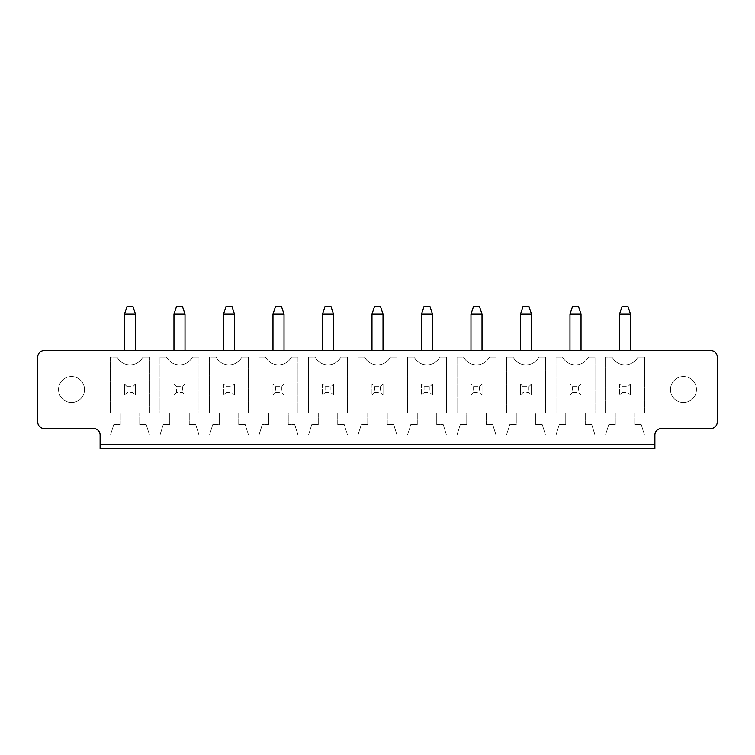 <?xml version="1.0" encoding="UTF-8"?>
<svg xmlns="http://www.w3.org/2000/svg" width="755" height="755" viewBox="0 0 755 755"><rect width="100%" height="100%" fill="white"/><g stroke="black" fill="none" stroke-linecap="round" stroke-linejoin="round"><path stroke-width="0.57" stroke-dasharray="3.77 2.83" d="M44.243 350.537L710.757 350.537A6.493 6.493 0 0 1 717.25 357.039L717.25 421.998A6.493 6.493 0 0 1 710.757 428.491L661.38 428.491A6.493 6.493 0 0 0 654.887 434.993L654.887 444.733L100.113 444.733L100.113 434.993A6.493 6.493 0 0 0 93.62 428.491L44.243 428.491A6.493 6.493 0 0 1 37.75 421.998L37.75 357.039A6.493 6.493 0 0 1 44.243 350.537M223.48 350.537L234.522 350.537L223.48 350.537L223.48 314.165L234.522 314.165L234.522 350.537M272.98 350.537L284.022 350.537L272.98 350.537L272.98 314.165L284.022 314.165L284.022 350.537M383.021 350.537L371.979 350.537L383.021 350.537L383.021 314.165L371.979 314.165L371.979 350.537M322.479 350.537L333.521 350.537L322.479 350.537L322.479 314.165L333.521 314.165L333.521 350.537M124.471 350.537L135.513 350.537L124.471 350.537L124.471 314.165L135.513 314.165L135.513 350.537M173.971 350.537L185.022 350.537L173.971 350.537L173.971 314.165L185.022 314.165L185.022 350.537M531.52 350.537L520.478 350.537L531.52 350.537L531.52 314.165L520.478 314.165L520.478 350.537M470.978 350.537L482.02 350.537L470.978 350.537L470.978 314.165L482.02 314.165L482.02 350.537M421.479 350.537L432.521 350.537L421.479 350.537L421.479 314.165L432.521 314.165L432.521 350.537M619.487 350.537L630.529 350.537L619.487 350.537L619.487 314.165L630.529 314.165L630.529 350.537M569.978 350.537L581.029 350.537L569.978 350.537L569.978 314.165L581.029 314.165L581.029 350.537M100.113 448.63L100.113 444.733L654.887 444.733L654.887 448.63L100.113 448.63M358.012 357.039L358.012 412.9L367.751 412.9L367.751 424.593L361.258 424.593L358.012 434.993L396.988 434.993L393.742 424.593L387.249 424.593L387.249 412.9L396.988 412.9L396.988 357.039L390.495 357.039A14.723 14.723 0 0 1 364.505 357.039L358.012 357.039L358.012 412.9L367.751 412.9L367.751 424.593L361.258 424.593L358.012 434.993L396.988 434.993L393.742 424.593L387.249 424.593L387.249 412.9L396.988 412.9L396.988 357.039L390.495 357.039A14.723 14.723 0 0 1 364.505 357.039L358.012 357.039M308.512 357.039L308.512 412.9L318.251 412.9L318.251 424.593L311.758 424.593L308.512 434.993L347.489 434.993L344.242 424.593L337.74 424.593L337.74 412.9L347.489 412.9L347.489 357.039L340.996 357.039A14.723 14.723 0 0 1 315.005 357.039L308.512 357.039L308.512 412.9L318.251 412.9L318.251 424.593L311.758 424.593L308.512 434.993L347.489 434.993L344.242 424.593L337.74 424.593L337.74 412.9L347.489 412.9L347.489 357.039L340.996 357.039A14.723 14.723 0 0 1 315.005 357.039L308.512 357.039M297.989 412.9L297.989 357.039L291.487 357.039A14.723 14.723 0 0 1 265.505 357.039L259.012 357.039L259.012 412.9L268.752 412.9L268.752 424.593L262.259 424.593L259.012 434.993L297.989 434.993L294.743 424.593L288.24 424.593L288.24 412.9L297.989 412.9L297.989 357.039L291.487 357.039A14.723 14.723 0 0 1 265.505 357.039L259.012 357.039L259.012 412.9L268.752 412.9L268.752 424.593L262.259 424.593L259.012 434.993L297.989 434.993L294.743 424.593L288.24 424.593L288.24 412.9L297.989 412.9M241.987 357.039A14.723 14.723 0 0 1 216.005 357.039L209.512 357.039L209.512 412.9L219.252 412.9L219.252 424.593L212.759 424.593L209.512 434.993L248.489 434.993L245.233 424.593L238.74 424.593L238.74 412.9L248.489 412.9L248.489 357.039L241.987 357.039A14.723 14.723 0 0 1 216.005 357.039L209.512 357.039L209.512 412.9L219.252 412.9L219.252 424.593L212.759 424.593L209.512 434.993L248.489 434.993L245.233 424.593L238.74 424.593L238.74 412.9L248.489 412.9L248.489 357.039L241.987 357.039M189.241 424.593L189.241 412.9L198.99 412.9L198.99 357.039L192.487 357.039A14.723 14.723 0 0 1 166.506 357.039L160.003 357.039L160.003 412.9L169.752 412.9L169.752 424.593L163.259 424.593L160.003 434.993L198.99 434.993L195.734 424.593L189.241 424.593L189.241 412.9L198.99 412.9L198.99 357.039L192.487 357.039A14.723 14.723 0 0 1 166.506 357.039L160.003 357.039L160.003 412.9L169.752 412.9L169.752 424.593L163.259 424.593L160.003 434.993L198.99 434.993L195.734 424.593L189.241 424.593M110.504 412.9L120.253 412.9L120.253 424.593L113.76 424.593L110.504 434.993L149.481 434.993L146.234 424.593L139.741 424.593L139.741 412.9L149.481 412.9L149.481 357.039L142.988 357.039A14.723 14.723 0 0 1 117.006 357.039L110.504 357.039L110.504 412.9L120.253 412.9L120.253 424.593L113.76 424.593L110.504 434.993L149.481 434.993L146.234 424.593L139.741 424.593L139.741 412.9L149.481 412.9L149.481 357.039L142.988 357.039A14.723 14.723 0 0 1 117.006 357.039L110.504 357.039L110.504 412.9M516.26 412.9L516.26 424.593L509.767 424.593L506.511 434.993L545.487 434.993L542.241 424.593L535.748 424.593L535.748 412.9L545.487 412.9L545.487 357.039L538.995 357.039A14.723 14.723 0 0 1 513.013 357.039L506.511 357.039L506.511 412.9L516.26 412.9L516.26 424.593L509.767 424.593L506.511 434.993L545.487 434.993L542.241 424.593L535.748 424.593L535.748 412.9L545.487 412.9L545.487 357.039L538.995 357.039A14.723 14.723 0 0 1 513.013 357.039L506.511 357.039L506.511 412.9L516.26 412.9M492.741 424.593L486.248 424.593L486.248 412.9L495.988 412.9L495.988 357.039L489.495 357.039A14.723 14.723 0 0 1 463.513 357.039L457.011 357.039L457.011 412.9L466.76 412.9L466.76 424.593L460.257 424.593L457.011 434.993L495.988 434.993L492.741 424.593L486.248 424.593L486.248 412.9L495.988 412.9L495.988 357.039L489.495 357.039A14.723 14.723 0 0 1 463.513 357.039L457.011 357.039L457.011 412.9L466.76 412.9L466.76 424.593L460.257 424.593L457.011 434.993L495.988 434.993L492.741 424.593M410.758 424.593L407.511 434.993L446.488 434.993L443.242 424.593L436.749 424.593L436.749 412.9L446.488 412.9L446.488 357.039L439.995 357.039A14.723 14.723 0 0 1 414.004 357.039L407.511 357.039L407.511 412.9L417.26 412.9L417.26 424.593L410.758 424.593L407.511 434.993L446.488 434.993L443.242 424.593L436.749 424.593L436.749 412.9L446.488 412.9L446.488 357.039L439.995 357.039A14.723 14.723 0 0 1 414.004 357.039L407.511 357.039L407.511 412.9L417.26 412.9L417.26 424.593L410.758 424.593M605.519 434.993L644.496 434.993L641.24 424.593L634.747 424.593L634.747 412.9L644.496 412.9L644.496 357.039L637.994 357.039A14.723 14.723 0 0 1 612.012 357.039L605.519 357.039L605.519 412.9L615.259 412.9L615.259 424.593L608.766 424.593L605.519 434.993L644.496 434.993L641.24 424.593L634.747 424.593L634.747 412.9L644.496 412.9L644.496 357.039L637.994 357.039A14.723 14.723 0 0 1 612.012 357.039L605.519 357.039L605.519 412.9L615.259 412.9L615.259 424.593L608.766 424.593L605.519 434.993M591.741 424.593L585.248 424.593L585.248 412.9L594.997 412.9L594.997 357.039L588.494 357.039A14.723 14.723 0 0 1 562.513 357.039L556.01 357.039L556.01 412.9L565.759 412.9L565.759 424.593L559.266 424.593L556.01 434.993L594.997 434.993L591.741 424.593L585.248 424.593L585.248 412.9L594.997 412.9L594.997 357.039L588.494 357.039A14.723 14.723 0 0 1 562.513 357.039L556.01 357.039L556.01 412.9L565.759 412.9L565.759 424.593L559.266 424.593L556.01 434.993L594.997 434.993L591.741 424.593M100.113 444.733L654.887 444.733M84.522 389.514A12.995 12.995 0 0 1 65.034 400.773A12.995 12.995 0 0 1 65.034 378.264A12.995 12.995 0 0 1 84.522 389.514A12.995 12.995 0 0 1 65.034 400.773A12.995 12.995 0 0 1 65.034 378.264A12.995 12.995 0 0 1 84.522 389.514M696.459 389.514A12.995 12.995 0 0 1 676.971 400.773A12.995 12.995 0 0 1 676.971 378.264A12.995 12.995 0 0 1 696.459 389.514A12.995 12.995 0 0 1 676.971 400.773A12.995 12.995 0 0 1 676.971 378.264A12.995 12.995 0 0 1 696.459 389.514M234.522 314.165L231.917 306.37L226.075 306.37L223.48 314.165M284.022 314.165L281.426 306.37L275.575 306.37L272.98 314.165M383.021 314.165L380.426 306.37L374.574 306.37L371.979 314.165M333.521 314.165L330.926 306.37L325.075 306.37L322.479 314.165M135.513 314.165L132.918 306.37L127.076 306.37L124.471 314.165M173.971 314.165L176.576 306.37L182.417 306.37L185.022 314.165M531.52 314.165L528.925 306.37L523.083 306.37L520.478 314.165M482.02 314.165L479.425 306.37L473.574 306.37L470.978 314.165M432.521 314.165L429.925 306.37L424.074 306.37L421.479 314.165M630.529 314.165L627.924 306.37L622.082 306.37L619.487 314.165M581.029 314.165L578.424 306.37L572.583 306.37L569.978 314.165M371.979 383.993L383.021 383.993L383.021 395.044L371.979 395.044L383.021 395.044L383.021 383.993L371.979 383.993L371.979 395.044L371.979 383.993L374.574 386.598L380.426 386.598L383.021 383.993M322.479 383.993L333.521 383.993L333.521 395.044L322.479 395.044L333.521 395.044L333.521 383.993L322.479 383.993L322.479 395.044L322.479 383.993L325.075 386.598L330.926 386.598L333.521 383.993M272.98 383.993L284.022 383.993L284.022 395.044L272.98 395.044L284.022 395.044L284.022 383.993L272.98 383.993L272.98 395.044L272.98 383.993L275.575 386.598L281.426 386.598L284.022 383.993M223.48 383.993L234.522 383.993L234.522 395.044L223.48 395.044L234.522 395.044L234.522 383.993L223.48 383.993L223.48 395.044L223.48 383.993L226.075 386.598L231.917 386.598L234.522 383.993M185.022 395.044L173.971 395.044L185.022 395.044L185.022 383.993L185.022 395.044L182.417 392.44L176.576 392.44L173.971 395.044L173.971 383.993L185.022 383.993L173.971 383.993L173.971 395.044M135.513 395.044L124.471 395.044L135.513 395.044L135.513 383.993L135.513 395.044L132.918 392.44L127.076 392.44L124.471 395.044L124.471 383.993L135.513 383.993L124.471 383.993L124.471 395.044M531.52 395.044L520.478 395.044L531.52 395.044L531.52 383.993L531.52 395.044L528.925 392.44L523.083 392.44L520.478 395.044L520.478 383.993L531.52 383.993L520.478 383.993L520.478 395.044M470.978 383.993L482.02 383.993L482.02 395.044L470.978 395.044L482.02 395.044L482.02 383.993L470.978 383.993L470.978 395.044L470.978 383.993L473.574 386.598L479.425 386.598L482.02 383.993M421.479 383.993L432.521 383.993L432.521 395.044L421.479 395.044L432.521 395.044L432.521 383.993L421.479 383.993L421.479 395.044L421.479 383.993L424.074 386.598L429.925 386.598L432.521 383.993M619.487 383.993L630.529 383.993L630.529 395.044L619.487 395.044L630.529 395.044L630.529 383.993L619.487 383.993L619.487 395.044L619.487 383.993L622.082 386.598L627.924 386.598L630.529 383.993M569.978 383.993L581.029 383.993L581.029 395.044L569.978 395.044L581.029 395.044L581.029 383.993L569.978 383.993L569.978 395.044L569.978 383.993L572.583 386.598L578.424 386.598L581.029 383.993M380.426 386.598L380.426 392.44L383.021 395.044M374.574 386.598L374.574 392.44L371.979 395.044M374.574 392.44L380.426 392.44M330.926 386.598L330.926 392.44L333.521 395.044M325.075 386.598L325.075 392.44L322.479 395.044M325.075 392.44L330.926 392.44M281.426 386.598L281.426 392.44L284.022 395.044M275.575 386.598L275.575 392.44L272.98 395.044M275.575 392.44L281.426 392.44M231.917 386.598L231.917 392.44L234.522 395.044M226.075 386.598L226.075 392.44L223.48 395.044M226.075 392.44L231.917 392.44M173.971 383.993L176.576 386.598L176.576 392.44M176.576 386.598L182.417 386.598L185.022 383.993M182.417 386.598L182.417 392.44M124.471 383.993L127.076 386.598L127.076 392.44M127.076 386.598L132.918 386.598L135.513 383.993M132.918 386.598L132.918 392.44M520.478 383.993L523.083 386.598L523.083 392.44M523.083 386.598L528.925 386.598L531.52 383.993M528.925 386.598L528.925 392.44M479.425 386.598L479.425 392.44L482.02 395.044M473.574 386.598L473.574 392.44L470.978 395.044M473.574 392.44L479.425 392.44M429.925 386.598L429.925 392.44L432.521 395.044M424.074 386.598L424.074 392.44L421.479 395.044M424.074 392.44L429.925 392.44M627.924 386.598L627.924 392.44L630.529 395.044M622.082 386.598L622.082 392.44L619.487 395.044M622.082 392.44L627.924 392.44M578.424 386.598L578.424 392.44L581.029 395.044M572.583 386.598L572.583 392.44L569.978 395.044M572.583 392.44L578.424 392.44"/><path stroke-width="1.13" d="M44.243 350.537L710.757 350.537A6.493 6.493 0 0 1 717.25 357.039L717.25 421.998A6.493 6.493 0 0 1 710.757 428.491L661.38 428.491A6.493 6.493 0 0 0 654.887 434.993L654.887 444.733L100.113 444.733L100.113 434.993A6.493 6.493 0 0 0 93.62 428.491L44.243 428.491A6.493 6.493 0 0 1 37.75 421.998L37.75 357.039A6.493 6.493 0 0 1 44.243 350.537M100.113 444.733L100.113 448.63L654.887 448.63L654.887 444.733M234.522 350.537L234.522 314.165L223.48 314.165L223.48 350.537M284.022 350.537L284.022 314.165L272.98 314.165L272.98 350.537M371.979 350.537L371.979 314.165L383.021 314.165L383.021 350.537M333.521 350.537L333.521 314.165L322.479 314.165L322.479 350.537M135.513 350.537L135.513 314.165L124.471 314.165L124.471 350.537M185.022 350.537L185.022 314.165L173.971 314.165L173.971 350.537M520.478 350.537L520.478 314.165L531.52 314.165L531.52 350.537M482.02 350.537L482.02 314.165L470.978 314.165L470.978 350.537M432.521 350.537L432.521 314.165L421.479 314.165L421.479 350.537M630.529 350.537L630.529 314.165L619.487 314.165L619.487 350.537M581.029 350.537L581.029 314.165L569.978 314.165L569.978 350.537M223.48 314.165L226.075 306.37L231.917 306.37L234.522 314.165M272.98 314.165L275.575 306.37L281.426 306.37L284.022 314.165M383.021 314.165L380.426 306.37L374.574 306.37L371.979 314.165M322.479 314.165L325.075 306.37L330.926 306.37L333.521 314.165M124.471 314.165L127.076 306.37L132.918 306.37L135.513 314.165M173.971 314.165L176.576 306.37L182.417 306.37L185.022 314.165M531.52 314.165L528.925 306.37L523.083 306.37L520.478 314.165M470.978 314.165L473.574 306.37L479.425 306.37L482.02 314.165M421.479 314.165L424.074 306.37L429.925 306.37L432.521 314.165M619.487 314.165L622.082 306.37L627.924 306.37L630.529 314.165M569.978 314.165L572.583 306.37L578.424 306.37L581.029 314.165"/></g></svg>
